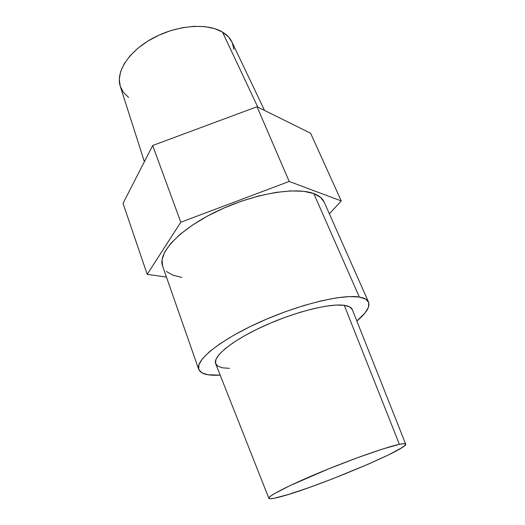 <?xml version="1.0" encoding="UTF-8"?>
<svg xmlns="http://www.w3.org/2000/svg" width="525" height="525" viewBox="0 0 525 525"><rect width="100%" height="100%" fill="white"/><g stroke="black" fill="none" stroke-linecap="round" stroke-linejoin="round"><path stroke-width="0.79" d="M264.548 110.447L231.978 42.085C230.075 38.108 226.912 34.775 222.482 32.091L257.782 107.1L222.482 32.091C207.395 22.811 177.155 25.029 152.978 38.122C128.73 51.148 115.474 72.063 120.278 86.31L144.375 161.713M359.349 297.052C364.376 297.898 367.441 299.578 368.543 302.085C370.217 306.843 366.319 313.156 356.849 321.011L364.993 313.018L368.432 307.355L368.753 302.636L365.754 299.132L359.349 297.052L349.624 296.572L336.827 297.819L321.451 300.805L304.159 305.452L285.784 311.555L267.271 318.832L249.565 326.904L233.573 335.344L220.054 343.724L209.56 351.638L202.453 358.739L198.877 364.75L198.765 369.495L201.928 372.842L208.051 374.765L220.185 375.126L216.74 375.263C206.476 375.467 200.465 373.492 198.706 369.324C195.077 360.57 219.358 340.469 258.615 322.632C297.8 304.756 342.123 293.954 359.349 297.052L313.793 193.587L359.349 297.052M368.543 302.085L324.142 202.033C322.54 198.404 319.088 195.589 313.793 193.587L320.729 197.512L324.168 202.099M405.681 444.104L404.801 445.574L401.435 447.969L388.205 455.024L368.406 464.107L332.496 478.852L308.621 487.732L288.205 494.543L274.103 498.291L270.231 498.75L268.833 498.173L270.093 496.532L274.096 493.841L290.017 485.618L328.702 468.845L357.61 457.682L382.627 449.033L399.394 444.334L403.896 443.664L405.681 444.104L352.327 309.612C351.455 307.407 348.764 305.977 344.262 305.327L399.394 444.334C403.325 443.52 405.418 443.448 405.687 444.117C408.358 448.908 314.114 488.204 280.192 496.853C273.184 498.717 269.41 499.196 268.859 498.291C267.658 496.256 289.058 485.231 320.703 472.113C352.295 459.008 386.767 446.926 399.394 444.334L344.262 305.327C329.759 303.142 294.105 312.099 263.032 326.386C231.893 340.646 212.513 356.705 215.677 363.72L268.859 498.284M329.378 213.832L341.263 200.937L310.597 133.219L341.263 200.937L289.196 181.46L180.797 222.232L147.197 274.332L166.458 277.082L147.197 274.332L123.027 203.372L147.197 274.332L180.797 222.232L152.677 145.51L180.797 222.232L289.196 181.46L257.04 106.732L289.196 181.46L341.263 200.937L329.378 213.832M123.027 203.372L152.677 145.51L257.04 106.732L310.597 133.219L257.04 106.732L152.677 145.51L123.027 203.372M181.794 277.41L172.889 275.185L166.386 271.451M162.593 266.024L162.054 259.685L164.752 251.974L170.835 243.377L180.2 234.255L192.537 225.028L207.342 216.136L223.926 208.044L241.454 201.18L259.048 195.891L275.809 192.419L290.935 190.897L303.758 191.317L313.793 193.587C295.568 186.48 252.473 193.889 215.795 211.798C179.032 229.648 157.598 253.194 162.586 266.004L198.706 369.324M229.386 368.327L222.534 367.815L217.829 366.155L215.552 363.346L215.919 359.448L219.05 354.559L224.936 348.856L233.441 342.549L244.263 335.915L256.955 329.26L270.933 322.908L285.528 317.172L300.024 312.329L313.72 308.615L325.992 306.167L336.295 305.071L344.262 305.327L349.63 306.863L352.308 309.56M120.278 86.317L119.293 79.387L120.579 71.774L124.189 63.807L130.042 55.821L137.95 48.182L147.597 41.239L158.557 35.339L170.33 30.758L182.359 27.713L194.086 26.329L204.98 26.65L214.574 28.613L222.482 32.091L228.441 36.875L231.998 42.138M232.267 42.728L233.907 49.376M128.566 97.394L123.454 92.42L120.291 86.356"/></g></svg>
